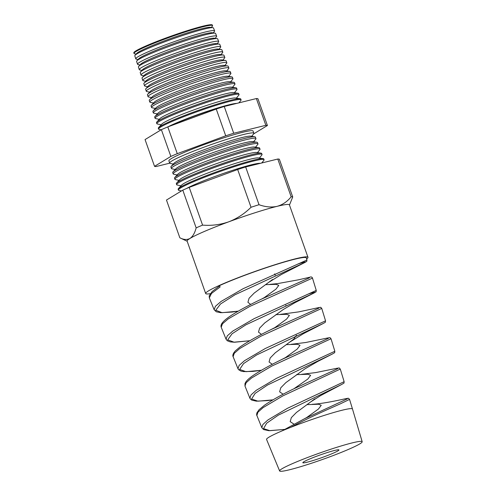 <?xml version="1.0" encoding="UTF-8"?>
<svg xmlns="http://www.w3.org/2000/svg" width="496" height="496" viewBox="0 0 496 496"><rect width="100%" height="100%" fill="white"/><g stroke="black" fill="none" stroke-linecap="round" stroke-linejoin="round"><path stroke-width="0.74" d="M236.022 103.577A39.99 3.199 160.5 0 0 229.4 104.91A39.99 3.199 160.5 0 0 169.595 126.238M135.768 58.832L134.8 55.862A41.738 3.342 -19.5 0 1 135.073 55.248L136.772 53.382A39.488 3.156 -19.5 0 1 162.917 41.385A39.488 3.156 -19.5 0 1 201.984 28.675A39.488 3.156 -19.5 0 1 210.397 27.311L212.896 27.689A41.738 3.342 -19.5 0 1 213.491 27.993L214.613 30.913A41.819 3.348 160.5 0 0 205.102 32.048A41.819 3.348 160.5 0 0 161.002 46.556A41.819 3.348 160.5 0 0 135.768 58.832A41.819 3.348 160.5 0 0 136.257 59.129L138.074 59.508M211.321 27.447L212.387 26.145A41.67 3.336 160.5 0 0 212.579 25.612A41.67 3.336 160.5 0 0 203.106 26.747A41.67 3.336 160.5 0 0 159.16 41.199A41.67 3.336 160.5 0 0 134.013 53.432A41.67 3.336 160.5 0 0 134.503 53.729L136.146 54.07M135.073 55.248A41.738 3.342 -19.5 0 1 162.713 42.569A41.738 3.342 -19.5 0 1 204.005 29.134A41.738 3.342 -19.5 0 1 212.896 27.689M137.522 64.232L136.611 61.43A41.893 3.354 -19.5 0 1 136.884 60.816L138.7 58.819A39.488 3.156 -19.5 0 1 164.846 46.822A39.488 3.156 -19.5 0 1 203.912 34.112A39.488 3.156 -19.5 0 1 212.325 32.748L214.991 33.151A41.893 3.354 -19.5 0 1 215.593 33.461L216.647 36.214A41.968 3.36 160.5 0 0 207.105 37.355A41.968 3.36 160.5 0 0 162.849 51.913A41.968 3.36 160.5 0 0 137.522 64.232A41.968 3.36 160.5 0 0 138.012 64.536L139.996 64.945M213.249 32.885L214.421 31.453A41.819 3.348 160.5 0 0 214.613 30.913M136.884 60.816A41.893 3.354 -19.5 0 1 164.622 48.087A41.893 3.354 -19.5 0 1 206.069 34.602A41.893 3.354 -19.5 0 1 214.991 33.151M139.277 69.638L138.421 66.997A42.048 3.367 -19.5 0 1 138.694 66.377L140.628 64.257A39.488 3.156 -19.5 0 1 166.774 52.26A39.488 3.156 -19.5 0 1 205.84 39.55A39.488 3.156 -19.5 0 1 214.253 38.186L217.093 38.62A42.048 3.367 -19.5 0 1 217.688 38.924L218.686 41.515A42.117 3.367 160.5 0 0 209.107 42.662A42.117 3.367 160.5 0 0 164.691 57.276A42.117 3.367 160.5 0 0 139.277 69.638A42.117 3.367 160.5 0 0 139.767 69.936L141.924 70.382M215.171 38.322L216.454 36.754A41.968 3.36 160.5 0 0 216.647 36.214M138.694 66.377A42.048 3.367 -19.5 0 1 166.532 53.605A42.048 3.367 -19.5 0 1 208.128 40.071A42.048 3.367 -19.5 0 1 217.093 38.62M141.031 75.039L140.232 72.565A42.197 3.379 -19.5 0 1 140.498 71.945L142.55 69.694A39.488 3.156 -19.5 0 1 168.696 57.697A39.488 3.156 -19.5 0 1 207.762 44.987A39.488 3.156 -19.5 0 1 216.175 43.623L219.189 44.082A42.197 3.379 -19.5 0 1 219.79 44.392L220.72 46.816A42.265 3.379 160.5 0 0 211.11 47.969A42.265 3.379 160.5 0 0 166.538 62.632A42.265 3.379 160.5 0 0 141.031 75.039A42.265 3.379 160.5 0 0 141.527 75.342L143.852 75.82M217.099 43.766L218.494 42.061A42.117 3.367 160.5 0 0 218.686 41.515M140.498 71.945A42.197 3.379 -19.5 0 1 168.442 59.123A42.197 3.379 -19.5 0 1 210.192 45.539A42.197 3.379 -19.5 0 1 219.189 44.082M142.786 80.439L142.036 78.132A42.352 3.385 -19.5 0 1 142.309 77.512L144.479 75.132A39.488 3.156 -19.5 0 1 170.624 63.135A39.488 3.156 -19.5 0 1 209.69 50.425A39.488 3.156 -19.5 0 1 218.104 49.061L221.284 49.544A42.352 3.385 -19.5 0 1 221.886 49.854L222.754 52.123A42.42 3.391 160.5 0 0 213.113 53.277A42.42 3.391 160.5 0 0 168.38 67.989A42.42 3.391 160.5 0 0 142.786 80.439A42.42 3.391 160.5 0 0 143.282 80.743L145.774 81.257M219.021 49.203L220.528 47.362A42.265 3.379 160.5 0 0 220.72 46.816M142.309 77.512A42.352 3.385 -19.5 0 1 170.357 64.641A42.352 3.385 -19.5 0 1 212.257 51.007A42.352 3.385 -19.5 0 1 221.284 49.544M144.541 85.839L143.846 83.7A42.507 3.398 -19.5 0 1 144.119 83.074L146.401 80.569A39.488 3.156 -19.5 0 1 172.546 68.572A39.488 3.156 -19.5 0 1 211.612 55.862A39.488 3.156 -19.5 0 1 220.026 54.498L223.38 55.006A42.507 3.398 -19.5 0 1 223.987 55.323L224.793 57.424A42.569 3.404 160.5 0 0 215.115 58.584A42.569 3.404 160.5 0 0 170.227 73.346A42.569 3.404 160.5 0 0 144.541 85.839A42.569 3.404 160.5 0 0 145.037 86.149L147.703 86.701M220.949 54.641L222.561 52.669A42.42 3.391 160.5 0 0 222.754 52.123M144.119 83.074A42.507 3.398 -19.5 0 1 172.267 70.159A42.507 3.398 -19.5 0 1 214.322 56.476A42.507 3.398 -19.5 0 1 223.38 55.006M146.295 91.245L145.657 89.268A42.662 3.41 -19.5 0 1 145.929 88.641L148.329 86.006A39.488 3.156 -19.5 0 1 174.474 74.016A39.488 3.156 -19.5 0 1 213.54 61.299A39.488 3.156 -19.5 0 1 221.954 59.935L225.475 60.475A42.662 3.41 -19.5 0 1 226.083 60.785L226.827 62.725A42.718 3.416 160.5 0 0 217.118 63.891A42.718 3.416 160.5 0 0 172.075 78.709A42.718 3.416 160.5 0 0 146.295 91.245A42.718 3.416 160.5 0 0 146.797 91.549L149.625 92.138M222.878 60.078L224.595 57.976A42.569 3.404 160.5 0 0 224.793 57.424M145.929 88.641A42.662 3.41 -19.5 0 1 174.177 75.683A42.662 3.41 -19.5 0 1 216.386 61.944A42.662 3.41 -19.5 0 1 225.475 60.475M148.05 96.646L147.461 94.835A42.817 3.422 -19.5 0 1 147.74 94.209L150.257 91.45A39.488 3.156 -19.5 0 1 176.402 79.453A39.488 3.156 -19.5 0 1 215.469 66.737A39.488 3.156 -19.5 0 1 223.882 65.373L227.571 65.937A42.817 3.422 -19.5 0 1 228.179 66.253L228.867 68.026A42.867 3.429 160.5 0 0 219.12 69.198A42.867 3.429 160.5 0 0 173.916 84.066A42.867 3.429 160.5 0 0 148.05 96.646A42.867 3.429 160.5 0 0 148.552 96.956L151.553 97.576M224.8 65.515L226.635 63.277A42.718 3.416 160.5 0 0 226.827 62.725M147.74 94.209A42.817 3.422 -19.5 0 1 176.086 81.201A42.817 3.422 -19.5 0 1 218.445 67.419A42.817 3.422 -19.5 0 1 227.571 65.937M149.804 102.046L149.271 100.403A42.966 3.435 -19.5 0 1 149.55 99.77L152.179 96.887A39.488 3.156 -19.5 0 1 178.324 84.89A39.488 3.156 -19.5 0 1 217.391 72.174A39.488 3.156 -19.5 0 1 225.804 70.81L229.667 71.399A42.966 3.435 -19.5 0 1 230.28 71.715L230.9 73.334A43.016 3.441 160.5 0 0 221.123 74.499A43.016 3.441 160.5 0 0 175.764 89.423A43.016 3.441 160.5 0 0 149.804 102.046A43.016 3.441 160.5 0 0 150.307 102.356L153.481 103.013M226.728 70.953L228.668 68.584A42.867 3.429 160.5 0 0 228.867 68.026M149.55 99.77A42.966 3.435 -19.5 0 1 178.002 86.719A42.966 3.435 -19.5 0 1 220.509 72.887A42.966 3.435 -19.5 0 1 229.667 71.399M151.559 107.452L151.082 105.97A43.121 3.447 -19.5 0 1 151.361 105.338L154.107 102.325A39.488 3.156 -19.5 0 1 180.253 90.328A39.488 3.156 -19.5 0 1 219.319 77.618A39.488 3.156 -19.5 0 1 227.732 76.254L231.762 76.868A43.121 3.447 -19.5 0 1 232.376 77.184L232.934 78.635A43.164 3.453 160.5 0 0 223.126 79.806A43.164 3.453 160.5 0 0 177.605 94.779A43.164 3.453 160.5 0 0 151.559 107.452A43.164 3.453 160.5 0 0 152.061 107.756L155.403 108.45M228.65 76.39L230.702 73.885A43.016 3.441 160.5 0 0 230.9 73.334M151.361 105.338A43.121 3.447 -19.5 0 1 179.912 92.237A43.121 3.447 -19.5 0 1 222.574 78.356A43.121 3.447 -19.5 0 1 231.762 76.868M153.314 112.852L152.886 111.538A43.276 3.46 -19.5 0 1 153.171 110.906L156.029 107.762A39.488 3.156 -19.5 0 1 182.175 95.765A39.488 3.156 -19.5 0 1 221.241 83.055A39.488 3.156 -19.5 0 1 229.654 81.691L233.858 82.33A43.276 3.46 -19.5 0 1 234.478 82.646L234.974 83.936A43.313 3.466 160.5 0 0 225.122 85.114A43.313 3.466 160.5 0 0 179.453 100.136A43.313 3.466 160.5 0 0 153.314 112.852A43.313 3.466 160.5 0 0 153.822 113.162L157.331 113.888M230.578 81.828L232.736 79.193A43.164 3.453 160.5 0 0 232.934 78.635M153.171 110.906A43.276 3.46 -19.5 0 1 181.821 97.755A43.276 3.46 -19.5 0 1 224.638 83.824A43.276 3.46 -19.5 0 1 233.858 82.33M155.068 118.253L154.696 117.106A43.431 3.472 -19.5 0 1 154.975 116.467L157.957 113.2A39.488 3.156 -19.5 0 1 184.103 101.203A39.488 3.156 -19.5 0 1 223.169 88.493A39.488 3.156 -19.5 0 1 231.582 87.129L235.953 87.792A43.431 3.472 -19.5 0 1 236.573 88.108L237.007 89.237A43.462 3.478 160.5 0 0 227.125 90.421A43.462 3.478 160.5 0 0 181.294 105.499A43.462 3.478 160.5 0 0 155.068 118.253A43.462 3.478 160.5 0 0 155.577 118.563L159.253 119.325M232.506 87.265L234.775 84.494A43.313 3.466 160.5 0 0 234.974 83.936M154.975 116.467A43.431 3.472 -19.5 0 1 183.737 103.273A43.431 3.472 -19.5 0 1 226.703 89.292A43.431 3.472 -19.5 0 1 235.953 87.792M156.823 123.653L156.507 122.673A43.586 3.484 -19.5 0 1 156.786 122.035L159.886 118.637A39.488 3.156 -19.5 0 1 186.031 106.64A39.488 3.156 -19.5 0 1 225.091 93.93A39.488 3.156 -19.5 0 1 233.511 92.566L238.055 93.254A43.586 3.484 -19.5 0 1 238.675 93.577L239.041 94.538A43.611 3.491 160.5 0 0 229.127 95.728A43.611 3.491 160.5 0 0 183.142 110.856A43.611 3.491 160.5 0 0 156.823 123.653A43.611 3.491 160.5 0 0 157.331 123.969L161.181 124.763M234.428 92.709L236.809 89.801A43.462 3.478 160.5 0 0 237.007 89.237M156.786 122.035A43.586 3.484 -19.5 0 1 185.647 108.791A43.586 3.484 -19.5 0 1 228.768 94.761A43.586 3.484 -19.5 0 1 238.055 93.254M161.144 129.797L159.092 129.369A43.76 3.503 -19.5 0 1 158.577 129.059L158.317 128.241A43.735 3.497 -19.5 0 1 158.596 127.602L161.808 124.074A39.488 3.156 -19.5 0 1 187.953 112.077A39.488 3.156 -19.5 0 1 227.019 99.367A39.488 3.156 -19.5 0 1 235.433 98.003L240.151 98.723A43.735 3.497 -19.5 0 1 240.771 99.039L241.081 99.845A43.76 3.503 -19.5 0 1 240.882 100.409L238.855 102.877M236.356 98.146L238.843 95.102A43.611 3.491 160.5 0 0 239.041 94.538M158.596 127.602A43.735 3.497 -19.5 0 1 187.556 114.316A43.735 3.497 -19.5 0 1 230.826 100.229A43.735 3.497 -19.5 0 1 240.151 98.723M167.915 126.858A39.488 3.156 -19.5 0 1 228.947 104.805A39.488 3.156 -19.5 0 1 236.728 103.404M158.577 129.059A43.76 3.503 -19.5 0 1 184.983 116.213A43.76 3.503 -19.5 0 1 231.13 101.035A43.76 3.503 -19.5 0 1 241.081 99.845M171.387 168.485L170.903 167.003A44.807 3.584 -19.5 0 1 171.194 166.346L173.941 163.333A41.174 3.292 -19.5 0 1 201.202 150.827A41.174 3.292 -19.5 0 1 241.936 137.572A41.174 3.292 -19.5 0 1 250.709 136.146L254.739 136.76A44.807 3.584 -19.5 0 1 255.378 137.088L255.936 138.539A44.851 3.59 160.5 0 0 245.743 139.76A44.851 3.59 160.5 0 0 198.45 155.322A44.851 3.59 160.5 0 0 171.387 168.485A44.851 3.59 160.5 0 0 171.907 168.807L175.212 169.489M251.67 136.295L253.698 133.815A44.702 3.577 160.5 0 0 253.902 133.238A44.702 3.577 160.5 0 0 243.741 134.453A44.702 3.577 160.5 0 0 196.602 149.959A44.702 3.577 160.5 0 0 169.632 163.079A44.702 3.577 160.5 0 0 170.153 163.401L173.29 164.052M171.194 166.346A44.807 3.584 -19.5 0 1 200.861 152.737A44.807 3.584 -19.5 0 1 245.191 138.31A44.807 3.584 -19.5 0 1 254.739 136.76M173.141 173.885L172.713 172.571A44.962 3.596 -19.5 0 1 173.005 171.914L175.869 168.77A41.174 3.292 -19.5 0 1 203.131 156.265A41.174 3.292 -19.5 0 1 243.865 143.009A41.174 3.292 -19.5 0 1 252.638 141.583L256.841 142.228A44.962 3.596 -19.5 0 1 257.48 142.557L257.976 143.846A45 3.602 160.5 0 0 247.746 145.068A45 3.602 160.5 0 0 200.291 160.679A45 3.602 160.5 0 0 173.141 173.885A45 3.602 160.5 0 0 173.668 174.208L177.14 174.927M253.599 141.732L255.731 139.122A44.851 3.59 160.5 0 0 255.936 138.539M173.005 171.914A44.962 3.596 -19.5 0 1 202.777 158.255A44.962 3.596 -19.5 0 1 247.256 143.778A44.962 3.596 -19.5 0 1 256.841 142.228M174.896 179.285L174.524 178.138A45.117 3.608 -19.5 0 1 174.815 177.481L177.791 174.208A41.174 3.292 -19.5 0 1 205.053 161.702A41.174 3.292 -19.5 0 1 245.787 148.447A41.174 3.292 -19.5 0 1 254.56 147.021L258.937 147.69A45.117 3.608 -19.5 0 1 259.575 148.019L260.009 149.147A45.148 3.615 160.5 0 0 249.748 150.375A45.148 3.615 160.5 0 0 202.139 166.036A45.148 3.615 160.5 0 0 174.896 179.285A45.148 3.615 160.5 0 0 175.423 179.608L179.062 180.364M255.521 147.169L257.771 144.423A45 3.602 160.5 0 0 257.976 143.846M174.815 177.481A45.117 3.608 -19.5 0 1 204.687 163.773A45.117 3.608 -19.5 0 1 249.321 149.246A45.117 3.608 -19.5 0 1 258.937 147.69M176.65 184.692L176.328 183.706A45.266 3.621 -19.5 0 1 176.626 183.043L179.719 179.645A41.174 3.292 -19.5 0 1 206.981 167.14A41.174 3.292 -19.5 0 1 247.715 153.884A41.174 3.292 -19.5 0 1 256.488 152.464L261.032 153.152A45.266 3.621 -19.5 0 1 261.677 153.487L262.043 154.448A45.297 3.621 160.5 0 0 251.751 155.682A45.297 3.621 160.5 0 0 203.98 171.393A45.297 3.621 160.5 0 0 176.65 184.692A45.297 3.621 160.5 0 0 177.177 185.014L180.99 185.802M257.449 152.607L259.805 149.73A45.148 3.615 160.5 0 0 260.009 149.147M176.626 183.043A45.266 3.621 -19.5 0 1 206.596 169.291A45.266 3.621 -19.5 0 1 251.385 154.715A45.266 3.621 -19.5 0 1 261.032 153.152M181.455 190.935L178.932 190.414A45.446 3.633 -19.5 0 1 178.405 190.092L178.138 189.274A45.421 3.633 -19.5 0 1 178.436 188.61L181.648 185.082A41.174 3.292 -19.5 0 1 208.909 172.577A41.174 3.292 -19.5 0 1 249.637 159.321A41.174 3.292 -19.5 0 1 258.416 157.902L263.128 158.615A45.421 3.633 -19.5 0 1 263.773 158.949L264.083 159.749A45.446 3.633 -19.5 0 1 263.872 160.338L261.696 162.998M259.371 158.044L261.838 155.031A45.297 3.621 160.5 0 0 262.043 154.448M178.436 188.61A45.421 3.633 -19.5 0 1 208.512 174.809A45.421 3.633 -19.5 0 1 253.45 160.189A45.421 3.633 -19.5 0 1 263.128 158.615M186.527 188.505A41.174 3.292 -19.5 0 1 251.565 164.759A41.174 3.292 -19.5 0 1 260.332 163.339M178.405 190.092A45.446 3.633 -19.5 0 1 205.828 176.75A45.446 3.633 -19.5 0 1 253.747 160.989A45.446 3.633 -19.5 0 1 264.083 159.749M291.022 427.223A45.582 3.646 -19.5 0 1 342.122 410.229A45.582 3.646 -19.5 0 1 352.489 409.008L349.556 399.398L340.132 403.93C328.668 408.977 307.297 418.388 291.022 427.223A45.582 3.646 160.5 0 0 266.563 439.437L279.62 470.952A43.791 3.503 160.5 0 0 289.571 469.755A43.791 3.503 160.5 0 0 335.711 454.584A43.791 3.503 160.5 0 0 362.173 441.719A43.791 3.503 160.5 0 0 352.21 442.891A43.791 3.503 160.5 0 0 305.914 458.13A43.791 3.503 160.5 0 0 279.62 470.952M334.533 386.241L344.137 381.672L340.287 369.067L282.906 395.851L263.06 407.644L257.945 412.207L256.866 415.456L261.826 427.713L262.88 424.483L267.927 419.957L287.513 408.264L334.533 386.241M272.93 399.863L267.604 400.607L256.333 401.159L251.763 400.123L250.232 398.834L249.903 398.226L251.019 394.934L256.234 390.315L276.433 378.361L334.843 351.255L331.018 338.743L271.858 366.042L251.404 378.095L246.115 382.751L244.981 386.049L249.885 398.189M261.386 370.289L246.004 371.678L239.642 369.452L243.561 363.599L256.649 354.95L323.442 323.373C325.953 321.83 325.153 322.946 325.55 320.838L321.749 308.413L260.815 336.232L239.729 348.552L234.279 353.295L233.101 356.649L237.987 368.739L239.14 365.403L244.516 360.691L265.329 348.477L325.543 320.838M221.216 327.248L226.064 339.245L227.273 335.854L232.822 331.049L254.25 318.581L316.25 290.414L312.486 278.095L249.761 306.429L228.073 319.002L222.45 323.838L221.216 327.248C220.683 325.977 221.104 324.434 222.481 322.611L224.211 320.763C226.387 318.742 229.518 316.467 233.597 313.943C241.273 309.25 250.592 304.296 261.547 299.082L309.312 277.896L309.634 277.264C311.054 276.644 312.003 276.917 312.486 278.089L312.486 278.089M306.956 259.997L306.311 257.895A52.495 4.197 -19.5 0 0 294.37 259.303A52.495 4.197 -19.5 0 0 219.548 285.578L220.1 286.986L211.482 293.452L209.331 297.848L214.148 309.758L215.4 306.317L221.117 301.419L243.176 288.672L306.956 259.997C306.516 262.372 307.346 260.753 305.288 262.266L235.092 294.717L220.54 303.974L215.754 310.279L222.084 312.678L238.247 311.159M301.587 374.325L315.692 372.589L336.641 368.336L337.813 368.627L293.892 388.771L307.83 379.043L310.626 375.317L307.929 374.263L296.546 374.647M314.842 398.84L296.434 412.455L291.326 417.651L290.191 421.643L293.979 424.136M278.833 360.983L285.473 357.585L297.216 349.066L300.012 345.34L297.321 344.286L286.198 344.652M334.843 351.255C334.372 353.381 335.736 351.893 332.475 353.958L317.855 361.392L305.3 368.621L285.87 382.614L280.761 387.81L279.626 391.803L283.129 394.221M268.355 330.919L274.858 327.608L286.601 319.083L289.397 315.363L286.713 314.309L275.85 314.656M296.441 335.259L293.706 339.159L275.299 352.774L270.19 357.969L269.061 361.962L272.298 364.306M261.553 299.082L264.244 297.631L275.981 289.106L278.783 285.386L276.092 284.332L265.509 284.661M308.636 293.855L314.836 292.2L314.383 292.807L294.81 302.746L283.371 309.442L264.734 322.933L259.625 328.129L258.49 332.122L261.473 334.385M272.571 279.477L254.169 293.086L249.06 298.282L247.926 302.281L250.66 304.463M282.106 430.869L306.702 417.539L318.444 409.02L321.241 405.3L318.55 404.24L306.894 404.643M334.595 450.449A19.152 1.531 160.5 0 0 314.414 457.083A19.152 1.531 160.5 0 0 302.839 462.712A19.152 1.531 160.5 0 0 307.191 462.198A19.152 1.531 160.5 0 0 327.447 455.533A19.152 1.531 160.5 0 0 338.948 449.922A19.152 1.531 160.5 0 0 334.595 450.449M169.632 163.079L168.894 160.822A44.64 3.571 -19.5 0 1 195.833 147.721A44.64 3.571 -19.5 0 1 242.904 132.234A44.64 3.571 -19.5 0 1 253.053 131.018L253.902 133.238M306.633 258.949A54.256 4.34 160.5 0 0 307.973 257.294A54.256 4.34 160.5 0 0 295.635 258.763A54.256 4.34 160.5 0 0 238.365 277.605A54.256 4.34 160.5 0 0 205.679 293.514A54.256 4.34 160.5 0 0 210.236 293.688M187.178 241.267L179.837 237.795L166.47 200.049L182.788 190.129A60.227 4.817 -19.5 0 1 189.212 187.37L237.665 169.514A60.227 4.817 -19.5 0 1 245.656 166.96L259.024 204.705C265.41 207.018 271.424 207.564 277.072 206.348A54.256 4.34 -19.5 0 1 289.41 204.879L307.973 257.294M134.013 53.432L133.827 52.855A41.658 3.329 -19.5 0 1 158.962 40.622A41.658 3.329 -19.5 0 1 202.889 26.176A41.658 3.329 -19.5 0 1 212.356 25.042L212.579 25.612M154.535 166.34L145.055 139.574L161.374 129.654A60.227 4.817 -19.5 0 1 167.803 126.902L216.25 109.046A60.227 4.817 -19.5 0 1 224.242 106.485L256.37 98.555A60.227 4.817 -19.5 0 1 257.939 98.754L267.418 125.513A60.227 4.817 160.5 0 0 265.85 125.314L233.715 133.25A60.227 4.817 160.5 0 0 225.723 135.805L177.277 153.661A60.227 4.817 160.5 0 0 170.853 156.42L154.535 166.34A60.227 4.817 160.5 0 0 156.104 166.538L169.688 163.184M245.656 166.96L277.785 159.03A60.227 4.817 -19.5 0 1 279.353 159.222L292.721 196.968L289.472 205.046M277.785 159.03L291.152 196.776A60.227 4.817 -19.5 0 1 292.721 196.968M189.212 187.37L202.579 225.116C211.519 225.854 220.255 224.75 228.792 221.799A54.256 4.34 -19.5 0 1 277.072 206.348C282.615 204.798 287.308 201.605 291.152 196.776M237.665 169.514L251.032 207.266A60.227 4.817 -19.5 0 1 259.024 204.705M179.837 237.795C183.687 239.791 187.066 240.008 189.98 238.44A54.256 4.34 -19.5 0 1 228.792 221.799C237.119 218.556 244.534 213.714 251.032 207.266M182.788 190.129L196.156 227.875A60.227 4.817 -19.5 0 1 202.579 225.116M205.679 293.514L187.122 241.099A54.256 4.34 -19.5 0 1 189.98 238.44C192.752 236.573 194.81 233.052 196.156 227.875M253.636 133.895L267.418 125.513M161.374 129.654L170.853 156.42M167.803 126.902L177.277 153.661M216.25 109.046L225.723 135.805M224.242 106.485L233.715 133.25M256.37 98.555L265.85 125.314M282.05 430.894L304.656 418.674L347.268 398.871L345.576 398.697C349.122 398.232 347.925 397.736 349.556 399.398M283.117 358.875L328.34 338.377L327.664 337.974C330.789 337.646 329.425 337.131 331.018 338.743L331.018 338.743M233.101 356.649L233.101 356.649C232.922 356.5 231.961 354.466 235.482 350.746L239.649 347.243C247.38 341.775 258.273 335.687 272.341 328.972L318.847 308.134L318.655 307.619C321.377 307.377 320.106 306.751 321.749 308.413L321.749 308.413M298.158 263.853L305.257 261.863L305.288 262.266L281.337 274.511L268.999 282.187M316.256 290.414C315.884 292.665 316.665 291.22 314.383 292.807L245.911 324.812L232.047 333.789L227.695 339.859L234.044 342.178L249.817 340.727M332.475 353.958L267.505 385.032L255.099 393.409L251.59 399.032L257.951 401.177L272.943 399.857M344.137 381.672C343.666 383.594 345.21 382.342 341.521 384.543L278.349 415.127L266.668 423.193L263.55 428.618L269.898 430.677L284.499 429.424M352.489 409.008L362.173 441.719M285.944 305.61L285.814 305.238M275.181 275.224L274.697 273.86M219.66 285.863L212.195 291.499L209.194 295.864L209.331 297.848M293.892 388.771C281.647 394.711 271.851 400.191 264.511 405.22L259.042 409.746L256.916 412.815C256.562 414.34 256.544 415.22 256.866 415.456M336.641 368.33C340.256 367.827 338.638 367.586 340.287 369.067L340.287 369.067M283.03 358.912C270.041 365.168 259.774 370.903 252.241 376.111C249.283 378.212 247.182 380.116 245.929 381.815L244.968 383.613L244.981 386.049M269.743 284.394L277.624 283.607L298.369 279.831L309.634 277.264M280.358 314.371L298.735 311.879L318.655 307.619M290.972 344.348L305.716 342.507L327.664 337.974M312.207 404.302C321.197 403.837 335.222 401.053 345.588 398.691M214.148 309.758L216.275 311.779L220.757 312.685L232.128 312.058L238.235 311.172M226.064 339.245L227.28 340.752L230.305 341.899L234.534 342.24L249.804 340.733M237.987 368.739L238.564 369.669L240.963 371.082L243.592 371.591L252.855 371.405L261.373 370.295M261.826 427.719L263.574 429.561L268.844 430.695L284.487 429.431M323.442 323.373L303.409 333.665L290.135 341.868M341.521 384.543L320.484 395.659L311.265 401.549"/></g></svg>
